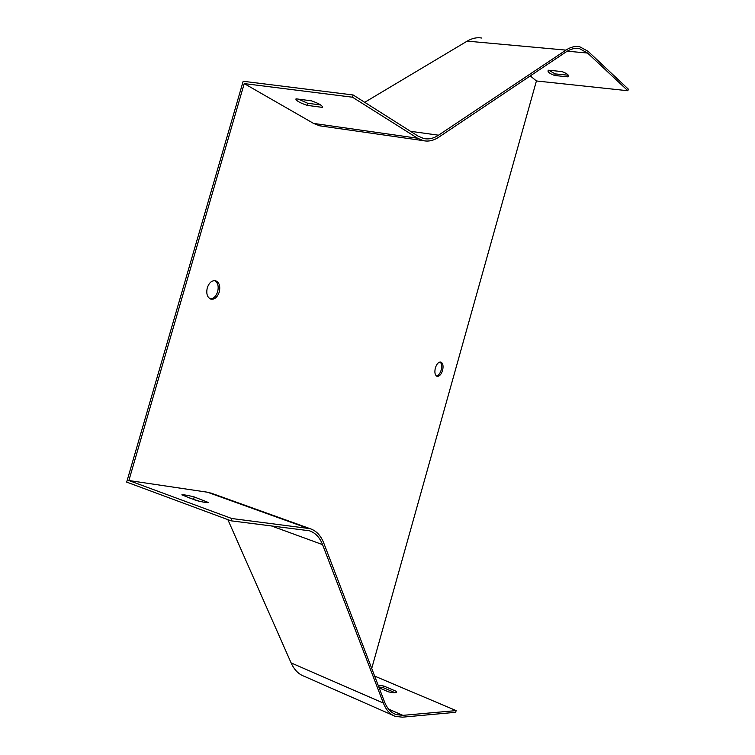 <?xml version="1.0" encoding="UTF-8"?>
<svg xmlns="http://www.w3.org/2000/svg" width="755" height="755" viewBox="0 0 755 755"><rect width="100%" height="100%" fill="white"/><g stroke="black" fill="none" stroke-linecap="round" stroke-linejoin="round"><path stroke-width="1.13" d="M435.371 367.921C434.361 372.432 434.946 375.235 437.107 376.32C439.382 376.509 441.203 374.555 442.572 370.45C443.581 365.948 442.996 363.146 440.826 362.051C438.561 361.853 436.739 363.816 435.371 367.921M207.276 287.825C206.03 293.723 207.248 297.498 210.928 299.15C214.637 299.603 217.412 297.234 219.261 292.034C220.526 286.145 219.299 282.37 215.59 280.709C211.919 280.247 209.144 282.615 207.276 287.825M371.724 668.43L536.418 80.964L530.284 75.896M322.668 126.236L319.648 125.802L313.561 123.414L244.224 83.597L128.879 480.52L207.436 492.213L212.344 493.543M298.376 99.122L307.672 103.256L320.686 104.973M353.142 94.979L352.5 97.216L417.543 138.222L423.253 140.638C428.425 141.77 433.596 140.619 438.749 137.193L566.061 51.935C570.705 48.867 575.197 47.773 579.529 48.66L587.588 53.048L627.877 90.742L628.32 89.118L588.069 51.312L579.755 46.772C575.319 45.866 570.714 46.98 565.957 50.113L438.523 135.202C433.578 138.476 428.623 139.581 423.668 138.495L418.128 136.145L353.142 94.979L243.176 81.276L126.68 482.105L231.068 520.818L231.728 518.506L128.879 480.52M352.5 97.216L244.224 83.597M199.952 501.405L189.901 498.177M374.65 676.093L456.143 710.606L455.671 712.305L402.406 717.174L395.441 716.401C390.165 714.57 386.145 710.125 383.37 703.084L322.555 544.619C319.724 537.352 315.326 532.737 309.361 530.765L231.068 520.818M227.85 519.619L291.109 662.899C294.242 669.827 298.631 674.3 304.284 676.32L393.015 715.334M395.035 692.694L383.436 687.739L378.802 686.937M627.877 90.742L536.418 80.964M568.336 75.245L555.17 73.896L548.734 70.234M481.888 38.071C477.094 37.165 472.196 38.184 467.185 41.129L364.722 102.312M440.061 361.994C441.732 363.514 442.1 366.213 441.175 370.092C440.061 373.593 438.495 375.565 436.466 376.018M214.675 280.567C217.884 282.587 218.884 286.277 217.666 291.638C216.081 296.29 213.599 298.706 210.23 298.886M296.017 98.82L311.362 100.821C317.742 103.02 321.432 104.973 322.423 106.681L322.328 107.37L307.068 105.341C300.716 103.161 297.008 101.198 295.96 99.462L296.017 98.82M548.536 70.206L561.909 71.565C566.052 73.084 568.279 74.537 568.609 75.925L568.005 76.878L554.717 75.5C550.584 73.99 548.338 72.537 547.998 71.13L548.536 70.206M378.132 685.2L383.908 686.059L396.375 691.382L396.479 692.25C395.554 692.967 392.893 692.835 388.504 691.854L379.142 687.843M456.143 710.606L402.915 715.353L396.186 714.598C391.033 712.814 387.107 708.483 384.408 701.603L323.782 543.1C320.837 535.522 316.251 530.708 310.031 528.651L231.728 518.506M194.224 496.941L208.559 502.566C206.974 502.858 202.859 502.169 196.234 500.499L181.842 494.865C183.503 494.582 187.627 495.271 194.224 496.941L193.61 499.083M383.436 687.739L383.908 686.059M396.064 692.505L396.375 691.382M568.005 76.878L568.421 75.387M554.717 75.5L555.17 73.896M322.328 107.37L322.47 106.861M307.068 105.341L307.672 103.256M322.555 544.619L270.875 525.725M383.37 703.084L291.109 662.899M565.957 50.113L467.185 41.129M438.523 135.202L410.475 131.294M417.543 138.222L313.561 123.414M587.588 53.048L567.241 51.189M402.915 715.353L388.57 709.077M306.87 527.971L207.436 492.213M423.253 140.638L319.648 125.802M579.529 48.66L576.235 48.358M396.186 714.598L393.827 713.569M310.031 528.651L210.768 492.977M547.998 71.13L548.158 70.555M295.96 99.462L296.149 98.829"/></g></svg>
